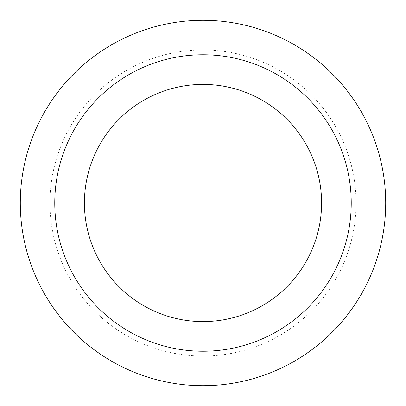 <?xml version="1.0" encoding="UTF-8"?>
<svg xmlns="http://www.w3.org/2000/svg" width="406" height="406" viewBox="0 0 406 406"><rect width="100%" height="100%" fill="white"/><g stroke="black" fill="none" stroke-linecap="round" stroke-linejoin="round"><path stroke-width="0.3" stroke-dasharray="2.03 1.52" d="M203 54.764A148.236 148.236 0 0 1 331.377 277.115A148.236 148.236 0 0 1 74.623 277.115A148.236 148.236 0 0 1 203 54.764M203 20.3A182.7 182.7 0 0 1 361.223 294.35A182.7 182.7 0 0 1 44.777 294.35A182.7 182.7 0 0 1 203 20.3M203 49.948A153.052 153.052 0 0 1 335.549 279.526A153.052 153.052 0 0 1 70.451 279.526A153.052 153.052 0 0 1 203 49.948"/><path stroke-width="0.61" d="M203 20.3A182.7 182.7 0 0 1 361.223 294.35A182.7 182.7 0 0 1 44.777 294.35A182.7 182.7 0 0 1 203 20.3A182.7 182.7 0 0 1 361.223 294.35A182.7 182.7 0 0 1 44.777 294.35A182.7 182.7 0 0 1 203 20.3M203 54.764A148.236 148.236 0 0 1 331.377 277.115A148.236 148.236 0 0 1 74.623 277.115A148.236 148.236 0 0 1 203 54.764M203 84.412A118.588 118.588 0 0 1 305.703 262.296A118.588 118.588 0 0 1 100.297 262.296A118.588 118.588 0 0 1 203 84.412"/></g></svg>
